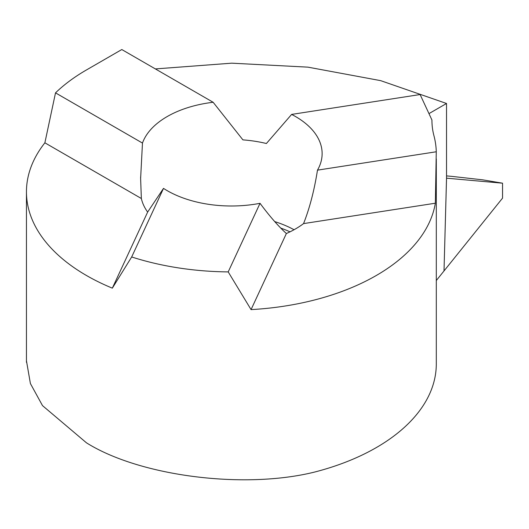 <?xml version="1.0" encoding="UTF-8"?>
<svg xmlns="http://www.w3.org/2000/svg" width="529" height="529" viewBox="0 0 529 529"><rect width="100%" height="100%" fill="white"/><g stroke="black" fill="none" stroke-linecap="round" stroke-linejoin="round"><path stroke-width="0.79" d="M451.515 176.349L482.673 179.834L502.55 183.186L502.55 198.124L444.01 270.947L446.542 178.18L502.55 183.186L502.55 198.124L444.01 270.947L446.529 178.18L444.01 270.947L436.299 280.542M147.651 212.063L163.501 188.384A90.75 52.397 0 0 0 167.204 190.652A90.75 52.397 0 0 0 260.03 203.315C269.578 216.176 278.36 226.247 286.374 233.52A90.75 52.397 0 0 0 303.56 223.602C309.65 208.175 314.292 190.361 317.479 170.146A90.75 52.397 0 0 0 322.128 153.602A90.75 52.397 0 0 0 295.546 116.552A90.75 52.397 0 0 0 291.618 114.416L266.391 143.511A90.75 52.397 0 0 0 242.91 139.874L213.141 102.276A90.75 52.397 0 0 0 142.473 143.075L140.621 178.485L141.355 198.507A90.75 52.397 0 0 0 147.651 212.063L112.333 288.153A204.921 118.311 180 0 1 86.472 275.503A204.921 118.311 180 0 1 26.45 191.848A204.921 118.311 180 0 1 44.879 142.81L55.512 92.866A204.921 118.311 180 0 1 86.472 69.94L121.802 49.541L213.141 102.276M26.45 360.771L30.404 383.551L42.499 405.617L86.472 442.826C139.63 476.186 243.922 489.583 314.398 472.113A204.921 118.311 0 0 0 436.299 363.945L436.299 158.905M155.374 68.922L231.709 63.176L307.938 67.15L380.668 80.646L446.529 103.479L446.529 178.18L502.55 183.186M446.529 103.479L428.966 113.623M291.618 114.416L420.112 94.539L431.942 120.03A175.648 101.409 0 0 0 431.942 120.447A175.648 101.409 0 0 0 433.952 135.748A204.921 118.311 180 0 1 436.273 151.77L317.479 170.146M55.512 92.866L142.473 143.075M44.879 142.81L141.355 198.507M436.273 151.77L435.347 203.215A204.921 118.311 180 0 1 251.063 309.61L286.374 233.52M435.347 203.215L303.56 223.602M431.942 120.03L431.942 120.857M251.063 309.61L228.204 271.899A204.921 118.311 180 0 1 131.675 256.968L112.333 288.153M131.675 256.968L163.501 188.384M228.204 271.899L260.03 203.315M274.743 221.611A90.75 52.397 180 0 1 294.045 229.738M280.754 228.092A94.182 54.375 180 0 1 290.004 231.841M140.621 177.063L140.621 178.485M26.45 362.292L26.45 191.848M451.918 176.382L446.529 175.899"/></g></svg>
